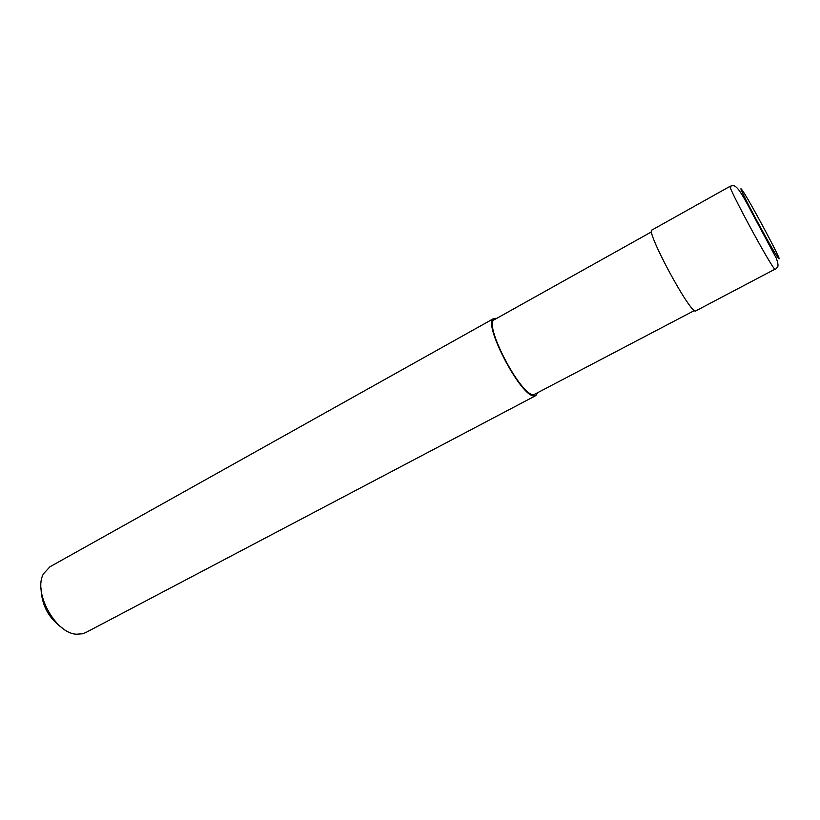 <?xml version="1.0" encoding="UTF-8"?>
<svg xmlns="http://www.w3.org/2000/svg" width="820" height="820" viewBox="0 0 820 820"><rect width="100%" height="100%" fill="white"/><g stroke="black" fill="none" stroke-linecap="round" stroke-linejoin="round"><path stroke-width="1.23" d="M651.613 231.793L494.542 319.585C482.621 323.018 520.885 396.542 533.738 394.748L694.376 310.565M496.766 318.344L493.896 318.437L49.897 566.825L43.552 573.703C32.79 591.917 55.258 633.306 76.393 634.208L82.656 633.788L85.618 632.63L535.798 395.619L537.428 393.262M493.896 318.437C481.596 321.963 521.089 397.833 534.312 395.927L535.798 395.619M41.031 588.483C41.656 605.314 48.851 618.577 62.627 628.264M730.979 186.97L730.149 186.273L652.002 229.989C645.401 230.112 687.847 309.755 695.288 311.149L774.88 269.237C770.544 266.08 726.612 184.572 730.149 186.273L730.149 186.273C735.437 184.479 737.436 184.787 753.58 215.824L776.325 258.279C778.036 263.087 778.436 266.029 777.524 267.115L775.33 269.503M741.854 189.717C734.187 179.242 774.408 254.456 778.6 258.382C784.115 264.973 747.245 196.113 741.854 189.717"/></g></svg>
